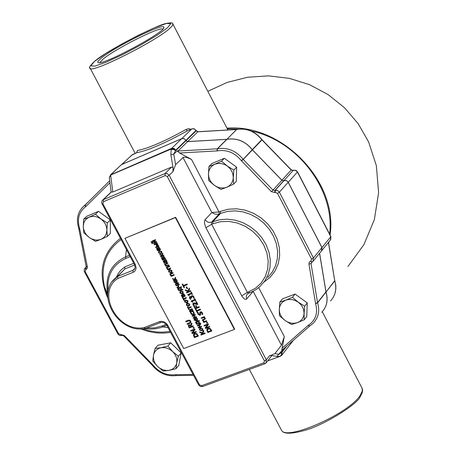 <?xml version="1.0" encoding="UTF-8"?>
<svg xmlns="http://www.w3.org/2000/svg" width="456" height="456" viewBox="0 0 456 456"><rect width="100%" height="100%" fill="white"/><g stroke="black" fill="none" stroke-linecap="round" stroke-linejoin="round"><path stroke-width="0.68" d="M328.662 243.23L328.981 241.743M330.07 235C338.204 181.921 282.196 123.53 226.974 128.17M124.944 238.34L175.657 217.284L234.68 329.095L234.407 329.426L175.366 217.586L124.944 238.34L183.728 348.555L234.407 329.426M227.282 128.769L239.018 129.065M251.113 130.98C297.7 140.522 335.132 190.123 329.614 234.11M228.37 129.931L227.732 129.635M136.076 153.016L136.846 152.686L137.376 150.537L136.828 152.504M190.853 129.31L188.835 128.638L186.088 129.447C164.582 141.366 148.343 148.394 137.376 150.537M131.459 155.279L136.846 152.686C148.183 150.491 164.975 143.23 187.228 130.9L191.868 128.894L181.784 138.607L121.849 164.439L132.331 154.635L136.543 152.794L136.908 152.116L136.96 152.606M188.47 130.365L187.228 130.9L186.088 129.447M145.35 328.366L144.153 327.573C117.773 333.057 95.749 292.233 117.836 278.456L117.562 276.49L112.501 281.335M111.133 192.022L112.814 192.022L171.604 167.044L173.029 167.66L172.955 171.599L175.6 164.616L173.753 154.134L175.845 150.058L173.77 148.816L171.353 148.97L171.678 148.343L110.437 174.933M182.941 157.411L211.852 212.524L205.16 219.627L205.439 220.094L206.978 221.65L208.443 222.351L211.464 222.254L219.216 213.955L220.533 213.419L220.339 211.413L219.022 211.954L211.852 212.524L214.81 214.086L217.694 214.326L219.216 213.955L219.022 211.954L191.503 159.418L186.863 157.485L183.494 157.132L175.6 164.616M205.16 219.627L204.59 220.732L204.453 222.984L205.593 227.071L242.073 296.463L244.456 299.09L246.286 299.37L253.217 291.395L281.455 345.232L284.293 336.556L281.819 350.077L283.524 348.874M281.455 345.232L274.894 353.582L270.984 355.378L269.701 355.526L271.742 355.72L266.338 362.588M145.099 328.502C118.121 334.157 94.654 293.692 116.075 277.613L124.893 268.943L124.619 266.994L120.903 270.151L118.463 273.19L116.16 277.522M134.645 265.004L124.893 268.943L117.562 276.49L132.947 270.3L133.106 272.317L134.195 271.708L135.438 270.334L136.144 267.9L135.352 264.577L134.509 264.719M109.514 177.099L111.338 174.266L120.908 165.14M109.679 176.466L110.996 174.893L171.353 148.97L171.2 149.602L173.622 149.448L175.691 150.685L186.031 140.676L184.355 138.835L183.027 138.447L181.727 138.664L121.786 164.496M171.2 149.602L170.852 154.612L173.753 154.134M109.411 178.461L109.497 177.179L110.836 175.52M271.816 355.526L276.895 356.438L281.956 350.522L281.819 350.077M286.904 345.927L281.956 352.266L281.631 355.418L280.223 356.296L281.295 355.566L281.962 354.38L282.047 352.608L281.512 352.311L281.517 354.432L280.85 355.617L279.773 356.347L280.223 356.296L267.666 360.901M285.633 347.039L281.512 352.311L278.929 354.415M281.962 354.996L290.506 344.029L291.19 342.182M191.503 159.418L179.578 152.994L177.184 150.839L173.827 154.1M313.403 260.855L321.497 250.925L321.919 247.585L288.215 182.315L287.303 181.192L286.026 180.508L283.683 180.713L281.882 180.274L252.225 149.699C245.288 141.235 236.841 137.786 226.877 139.354L187.633 141.634L186.031 140.676M321.765 312.274C326.844 306.723 328.252 299.997 325.994 292.096L319.548 253.314M291.241 342.142L290.711 343.795M328.423 242.427L334.71 280.691L326.046 292.034C328.103 299.05 327.151 305.246 323.19 310.633M325.994 291.817L319.599 253.251M188.026 130.536L192.82 128.677L194.786 129.248L196.131 130.883L197.722 131.83L236.67 129.504C246.553 127.931 254.932 131.339 261.795 139.724L291.173 170.014L292.963 170.447L295.283 170.236L297.449 172.026L330.788 236.738L321.97 247.528L321.725 250.669M321.97 247.528L288.266 182.257L297.449 172.026L296.064 170.373L293.567 170.219M284.048 180.53L293.356 170.248L284.048 180.53L286.419 180.57L288.266 182.257M281.933 180.217L252.43 149.825L262.075 139.764L291.287 169.866L281.933 180.217L283.735 180.656M226.712 139.331L187.69 141.577L197.893 131.738L236.618 129.447L226.934 139.302C236.892 137.729 245.339 141.178 252.276 149.642L252.43 149.825M186.082 140.619L185.917 140.3L196.069 130.382L196.131 130.883L186.082 140.619L187.69 141.577M181.784 138.607L184.093 138.63L185.917 140.3M120.965 165.089L121.849 164.439M100.839 58.488L98.034 61.298L97.721 62.062L98.16 62.632C102.697 65.812 166.81 31.304 163.829 27.28C164.291 22.258 113.55 47.452 100.839 58.488M99.864 62.637L102.828 59.297C114.302 49.311 159.777 26.374 162.838 29.07M187.325 284.675L187.023 284.099L183.426 285.513L182.662 284.071L182.178 284.259L184.013 287.719L184.498 287.531L183.728 286.089L187.325 284.675L187.023 284.099M182.662 284.071L183.483 285.45L187.08 284.037M182.178 284.259L182.719 284.008M184.498 287.531L183.802 286.06M200.361 327.972L199.688 328.366L199.506 330.013L201.877 330.834L202.544 330.44L202.732 328.787L200.412 327.91L202.789 328.725L202.681 330.292M201.58 330.275L199.945 329.848L200.07 328.867L200.651 328.531L202.287 328.953L202.156 329.945L201.58 330.275L202.259 329.836M200.024 328.907L200.002 329.785L201.637 330.212M199.608 328.445L200.412 327.91M200.537 324.849L200.309 324.244L200.537 324.849L199.164 325.373L199.927 326.821L201.364 326.234L201.649 326.77L201.307 326.296L199.927 326.821M199.238 325.345L199.984 326.758M200.252 324.307L197.197 325.476L197.482 326.017L198.719 325.544L199.489 326.992L198.252 327.465L198.537 328.001L201.592 326.838M197.197 325.476L200.309 324.244M198.252 327.465L199.466 326.952M190.665 321.235L189.685 320.243L188.231 320.306L185.7 321.28L186.002 321.845L189.451 320.745L190.203 321.412L190.135 322.523L187.04 323.8L187.342 324.364L190.591 322.99L190.722 321.172L190.705 322.871M185.7 321.28L188.288 320.243L189.742 320.175L190.722 321.172M187.04 323.8L190.232 322.42M193.732 312.046L193.344 311.687L192.768 311.91L193.646 312.725L193.492 313.802L192.996 314.093L191.349 313.608L191.206 312.514L190.631 312.736L190.899 313.774L191.885 314.691L193.293 314.651L194.273 313.774L193.789 311.978L194.324 313.711L194.068 314.133M190.631 312.736L191.263 312.445L191.406 313.546L193.053 314.03L193.6 313.688M193.344 311.687L193.789 311.978M192.768 311.91L193.401 311.625M191.548 323.099L190.591 325.293L188.579 325.071L188.299 325.687L189.246 327.95L193.304 326.399L193.002 325.829L191.389 326.45L191.041 325.801L191.942 323.834L191.605 323.03L191.999 323.771L191.098 325.738L191.446 326.388L193.059 325.766L193.304 326.399M189.115 326.644L188.892 325.915L189.286 325.436L190.055 325.436L190.939 326.621L189.411 327.203L189.172 326.576L189.468 327.14L190.921 326.587M189.04 325.59L189.172 326.576M188.545 325.099L188.989 324.797L190.625 325.208M189.599 304.044L187.222 303.234L186.578 303.61L186.373 305.292L188.75 306.107L189.388 305.731L189.656 303.975L189.531 305.583M186.498 303.69L187.279 303.172L189.656 303.975M187.519 303.793L189.154 304.215L189.006 305.229L188.453 305.548L186.817 305.121L186.954 304.112L187.519 303.793M186.903 304.163L186.874 305.058L188.51 305.48L189.115 305.115M194.706 329.038L190.654 330.589L190.933 331.113L194.142 329.887L191.845 332.829L192.272 333.632L196.331 332.088L196.046 331.558L192.546 332.891L195.043 329.677L194.763 328.975L195.1 329.608L192.603 332.829L196.103 331.495L196.331 332.088M190.654 330.589L194.763 328.975M187.9 300.84L185.524 300.031L184.885 300.407L184.674 302.094L187.051 302.904L187.684 302.533L187.957 300.778L187.826 302.385M184.8 300.487L185.581 299.968L187.957 300.778M185.82 300.589L187.456 301.011L187.302 302.032L186.755 302.345L185.119 301.923L185.261 300.914L185.82 300.589M185.21 300.96L185.176 301.861L186.812 302.282L187.416 301.918M194.626 333.473L193.897 333.906L193.378 334.983L194.381 337.6L198.44 336.061L196.792 333.695L194.683 333.41L196.85 333.632L198.44 336.061M194.319 336.425L193.965 335.211L194.934 334.066L196.547 334.168L197.67 335.673L194.547 336.859L194.376 336.363L194.604 336.79L197.653 335.633M194.262 334.493L194.376 336.363M193.794 334.003L194.683 333.41M183.489 298.64L182.964 297.483L183.546 298.577L186.145 297.563L186.379 298.167L186.088 297.625L183.546 298.577M182.907 297.546L182.457 297.722L183.905 300.453L184.355 300.276L183.774 299.182L186.379 298.167M182.457 297.722L182.964 297.483M184.355 300.276L183.848 299.153M193.828 327.38L193.048 327.676L193.412 328.36L194.188 328.063L193.88 327.317L194.188 328.063M193.048 327.676L193.88 327.317M183.09 291.783L180.718 290.974L180.086 291.344L179.869 293.043L182.246 293.858L182.867 293.493L183.147 291.72L183.016 293.345M180 291.424L180.775 290.911L183.147 291.72M181.015 291.538L182.651 291.954L182.491 292.986L181.95 293.293L180.314 292.872L180.462 291.851L181.015 291.538M180.405 291.903L180.371 292.809L182.007 293.231L182.605 292.872M203.461 330.361L202.242 332.908L199.99 331.951L199.603 332.31L202.601 333.803L200.765 334.499L201.067 335.063L205.137 333.518L204.835 332.954L202.971 333.661L202.783 333.307L203.849 331.084L203.518 330.298L203.9 331.022L202.834 333.239L203.023 333.598L204.892 332.886L205.137 333.518M199.511 332.133L200.047 331.888L202.276 332.829M200.765 334.499L202.578 333.763M181.482 287.274L181.271 286.704L181.539 287.212L180.741 287.565L181.87 289.685L182.662 289.332L182.93 289.839L182.605 289.395L181.87 289.685M180.815 287.536L181.927 289.623M181.214 286.767L177.601 288.58L178.649 290.552L182.873 289.902M178.809 289.868L178.319 288.95L180.502 288.095L181.311 289.617L178.809 289.868L181.266 289.537M180.04 287.229L181.271 286.704M177.601 288.58L180.194 287.519M178.399 288.922L178.866 289.805M199.112 320.505L195.493 322.272L196.536 324.233L200.765 323.617L200.497 323.116L199.762 323.401L198.639 321.286L199.38 321.007L199.169 320.437L199.38 321.007M196.701 323.56L196.211 322.648L198.4 321.811L199.198 323.327L196.701 323.56L199.158 323.241M196.291 322.62L196.753 323.498M195.493 322.272L198.092 321.235M197.944 320.95L199.169 320.437M200.765 323.617L200.497 323.116M199.762 323.401L200.554 323.053M198.713 321.258L199.813 323.332M179.197 284.641L178.969 284.037L179.254 284.578L178.005 285.114L178.746 285.946L178.718 287.12M178.091 285.08L178.746 285.946M178.912 284.099L175.862 285.302L176.147 285.844L177.606 285.268L178.142 286.003L178.131 286.773L176.917 287.291L177.207 287.839L178.627 287.217L178.689 286.009M176.917 287.291L178.131 286.773M175.862 285.302L178.969 284.037M197.425 318.829L196.587 317.832L196.029 318.049L196.981 319.012L196.889 320.232L196.45 320.488L195.271 318.271L194.136 319.137L194.29 320.192L196.701 321.052L197.317 320.693L197.482 318.767L197.448 320.551M194.723 320.061L194.644 319.365L195.157 318.949L196.057 320.642L194.723 320.061L196.034 320.596M194.763 319.194L194.78 319.998M196.45 320.488L196.986 320.123M196.029 318.049L196.644 317.769L197.482 318.767M195.271 318.271L196.507 320.425M194.364 318.767L195.328 318.208M175.702 278.057L175.343 277.379L175.76 277.995L175.087 279.921L176.489 279.368L176.723 279.973L176.432 279.431L175.024 279.984L174.882 279.716L175.76 277.995M175.343 277.379L174.42 279.334L172.414 278.81L174.711 280.109L173.383 280.634L173.673 281.181L176.723 279.973M173.383 280.634L174.694 280.081M173.616 279.123L174.454 279.254M172.852 278.633L173.673 279.066M172.414 278.81L172.915 278.57M195.111 314.623L192.056 315.803L192.346 316.339L193.583 315.865L194.347 317.313L193.116 317.786L193.401 318.328L196.456 317.154L196.165 316.612L194.792 317.142L194.022 315.695L195.396 315.164L195.168 314.56L195.396 315.164M193.116 317.786L194.33 317.279M192.056 315.803L195.168 314.56M196.456 317.154L196.165 316.612M194.792 317.142L196.222 316.549M194.096 315.666L194.849 317.08M171.844 270.585L169.467 269.781L168.862 270.134L168.623 271.867L171 272.671L171.599 272.323L171.901 270.522L171.752 272.175M168.771 270.22L169.524 269.718L171.901 270.522M169.763 270.345L171.399 270.761L171.228 271.81L170.704 272.107L169.062 271.69L169.227 270.647L169.763 270.345M169.17 270.704L169.125 271.628L170.761 272.05L171.342 271.696M191.982 309.459L192.307 309.339L192.016 308.792L189.536 309.829L189.593 311.323L190.249 312.252L190.773 312.046L189.85 310.547L190.198 310.148L191.286 311.454L192.495 311.699L193.042 311.14L192.945 310.348L191.982 309.459M191.343 310.872L190.705 309.955L191.554 309.63L192.369 310.337L192.358 311.038L191.343 310.872L192.358 311.038M190.785 309.926L191.4 310.81M189.981 310.274L190.813 311.95M189.508 309.863L192.073 308.729L192.307 309.339M192.449 309.755L193.099 311.077M192.079 309.424L192.506 309.687M169.626 266.606L169.398 266.002L169.626 266.606L167.021 267.649L167.797 269.108L170.464 268.008L170.749 268.555L170.401 268.071L167.797 269.108M167.095 267.621L167.854 269.046M169.341 266.059L166.349 267.216L169.398 266.002M166.292 267.279L167.648 269.832L170.692 268.612M187.764 306.694L187.313 306.871L188.761 309.595L189.211 309.424L188.63 308.33L191.235 307.321L190.95 306.78L188.345 307.789L187.821 306.632L188.402 307.726L191.007 306.717L191.235 307.321M189.211 309.424L188.704 308.302M187.313 306.871L187.821 306.632M166.36 260.587L165.887 260.296L166.269 260.108L165.978 259.561L163.22 261.134L164.171 263.14L164.753 262.867L163.767 261.419L164.206 260.974L165.203 262.325L166.411 262.559L166.953 261.995L166.417 260.524L166.913 261.128L166.782 262.297M165.984 260.256L166.417 260.524M163.903 261.128L164.736 262.838M164.69 260.775L165.317 261.67L166.32 261.841M166.28 261.18L166.075 262.012L165.254 261.733L164.616 260.809L165.46 260.467L166.28 261.18M166.212 260.165L165.921 259.624M163.442 260.701L165.978 259.561M183.033 293.96L182.6 294.889L181.693 294.684L181.288 295.243L182.24 297.318L185.296 296.126L183.882 294.029L183.084 293.898L183.939 293.966L185.296 296.126M183.266 295.505L183.141 294.627L183.853 294.593L184.6 295.75L183.603 296.138L183.323 295.442L183.66 296.075L184.583 295.716M182.092 296.109L181.938 295.288L182.531 295.243L183.204 296.297L182.366 296.622L182.149 296.047L182.423 296.56L183.187 296.263M181.944 295.283L182.149 296.047M183.147 294.622L183.323 295.442M181.454 294.832L182.588 294.775M182.776 294.12L183.084 293.898M164.097 256.745L163.026 256.808L162.815 257.623L161.703 257.543L161.51 257.988L162.467 260.08L165.517 258.854L164.154 256.688L165.517 258.854M163.003 256.831L164.154 256.688M163.824 258.883L163.265 257.674L163.544 257.247L164.069 257.315L164.821 258.478L163.824 258.883L164.804 258.449M163.265 257.674L163.881 258.82M162.587 259.378L162.285 257.953L162.752 257.982L163.425 259.042L162.587 259.378L163.408 259.008M162.074 258.238L162.649 259.316M161.68 257.56L162.803 257.509M177.139 280.765L174.089 281.968L174.363 282.475L177.395 283.09L175.155 283.974L175.44 284.51L178.49 283.307L178.233 282.817L175.15 282.201L177.424 281.301L177.196 280.702L177.424 281.301M175.155 283.974L177.327 283.079M174.089 281.968L177.196 280.702M178.49 283.307L178.233 282.817M175.275 282.15L178.29 282.754M161.726 251.518L159.349 250.72L158.768 251.056L158.511 252.818L160.888 253.621L161.464 253.291L161.783 251.455L161.618 253.137M158.671 251.142L159.406 250.663L161.783 251.455M159.646 251.284L161.281 251.695L161.093 252.766L160.586 253.057L158.95 252.641L159.127 251.581L159.646 251.284M159.064 251.638L159.007 252.578L160.643 252.994L161.219 252.652M172.824 272.625L169.774 273.839L171.125 276.387L174.175 275.173L173.884 274.632L171.279 275.663L170.504 274.204L173.109 273.167L172.881 272.563L173.109 273.167M174.175 275.173L173.884 274.632M169.774 273.839L172.881 272.563M171.279 275.663L173.941 274.569M170.578 274.176L171.336 275.601M159.155 247.431L158.084 247.494L157.873 248.315L156.761 248.235L156.568 248.68L157.531 250.777L160.575 249.546L159.212 247.374L160.575 249.546M158.061 247.517L159.212 247.374M158.882 249.575L158.323 248.36L158.602 247.933L159.127 248.001L159.879 249.17L158.882 249.575L159.862 249.136M158.323 248.36L158.939 249.512M157.651 250.07L157.343 248.651L157.81 248.674L158.483 249.734L157.651 250.07L158.466 249.706M157.132 248.93L157.708 250.013M156.744 248.252L157.861 248.201M167.591 262.764L164.542 263.984L165.676 266.122L169.108 265.626L167.956 264.873L165.853 265.472L165.266 264.36L167.882 263.311L167.648 262.702L167.882 263.311M169.108 265.626L168.64 264.942L167.956 264.873M164.542 263.984L167.648 262.702M166.685 265.181L168.013 264.811M165.853 265.472L166.742 265.118M165.34 264.332L165.91 265.409M157.434 243.635L157.206 243.025L157.434 243.635L154.39 244.872L154.1 244.325L157.206 243.025M157.143 243.082L154.1 244.325M162.473 253.126L161.555 255.098L159.988 254.402L159.549 254.585L161.846 255.884L160.523 256.42L160.814 256.962L163.858 255.736L163.567 255.189L162.165 255.753L162.022 255.485L162.838 253.81L162.535 253.069L162.895 253.747L162.079 255.423L162.222 255.696L163.63 255.126L163.858 255.736M159.549 254.585L160.05 254.345L161.589 255.024M160.523 256.42L161.829 255.85M155.65 240.266L155.422 239.668L155.65 240.266L153.376 241.195L156.522 241.737L156.721 242.29L156.459 241.794M153.495 241.144L156.522 241.737M155.365 239.725L152.321 240.967L152.589 241.48L155.627 242.079L153.393 242.991L153.678 243.532L156.721 242.29M152.321 240.967L155.422 239.668M153.393 242.991L155.564 242.068M156.693 244.393L156.169 245.02L156.767 246.628L155.581 247.112L155.872 247.654L158.916 246.422L157.571 244.467L156.75 244.336L157.633 244.405L158.916 246.422M156.989 246.103L156.704 245.345L157.001 244.957L157.537 245.014L158.215 246.04L157.183 246.457L157.052 246.04L157.24 246.4L158.198 246.006M156.841 245.054L157.052 246.04M155.581 247.112L156.75 246.599M156.391 244.587L156.75 244.336M210.21 328.599L208.033 328.377L207.292 328.816L206.773 329.893L207.776 332.521L211.863 330.97L210.267 328.531L211.863 330.97M207.189 328.918L208.09 328.309L210.267 328.531M207.942 331.774L207.36 330.121L208.341 328.97L209.965 329.067L211.088 330.577L207.942 331.774L211.071 330.543M207.36 330.121L207.999 331.706M207.657 329.403L207.417 330.053M151.039 241.788L151.289 242.261L152.241 242.467L151.808 243.236L152.059 243.703L152.674 243.156L152.583 242.324L151.911 241.72L151.039 241.788L151.968 241.657L152.646 242.261L152.532 243.384M151.808 243.236L152.224 242.968M208.466 324.558L208.124 323.92L208.517 324.495L205.998 327.727L209.521 326.388L209.806 326.918L209.469 326.45L205.947 327.79L208.517 324.495M208.124 323.92L204.043 325.476L204.322 326.006L207.554 324.775L205.234 327.727L205.662 328.537L209.749 326.98M204.043 325.476L208.181 323.857M207.241 322.255L206.46 322.552L206.825 323.241L207.605 322.945L207.298 322.192L207.605 322.945M206.46 322.552L207.298 322.192M203.342 320.596L204.339 321.537L206.511 320.705L206.745 321.315L206.454 320.773L204.282 321.605L203.399 320.534M202.789 320.773L203.849 321.771L203.393 321.942L203.798 321.742M203.393 321.942L203.678 322.483L206.745 321.315M204.294 316.692L201.227 317.866L201.518 318.408L203.803 317.53L204.619 318.22L204.584 318.887L202.276 319.844L202.567 320.386L205.285 318.995L205.183 318.174L204.242 317.359L204.579 317.233L204.351 316.624L204.579 317.233M202.276 319.844L204.658 318.807M201.227 317.866L204.351 316.624M204.345 317.319L205.24 318.111L205.342 318.932M198.314 312.776L197.647 312.987L198.058 314.361L199.984 315.352L200.577 314.788L200.463 312.457L201.871 313.021L202.065 314.589L202.749 314.327L202.321 312.799L201.352 311.824L199.939 311.972L199.614 314.777L198.502 314.138L198.371 312.713L198.559 314.076L199.831 314.651M202.749 314.327L202.373 312.736L201.41 311.762L199.899 312.012M200.452 312.468L200.44 315.039M197.647 312.987L198.349 312.668M200.606 309.738L200.304 309.168L196.707 310.559L195.943 309.117L195.464 309.305L197.288 312.748L197.773 312.565L197.009 311.123L200.606 309.738L200.304 309.168M195.943 309.117L196.764 310.49L200.361 309.105M195.464 309.305L196 309.054M197.773 312.565L197.083 311.095M194.353 306.118L193.874 306.307L195.231 308.872L199.312 307.293L199.01 306.723L197.043 307.481L196.029 305.571L195.55 305.759L196.565 307.669L195.413 308.113L194.41 306.056L195.47 308.051L196.542 307.635M195.55 305.759L196.086 305.509L197.1 307.418L199.067 306.66L199.312 307.293M193.874 306.307L194.41 306.056M196.342 301.69L195.869 301.872L196.986 303.981L194.324 302.955L193.39 303.046L193.019 303.268L192.951 304.762L193.777 305.765L194.359 305.537L193.441 304.619L193.732 303.622L197.169 304.562L197.744 304.334L196.399 301.621L197.744 304.334M192.974 303.308L194.381 302.887L196.924 303.861M195.869 301.872L196.399 301.621M193.897 305.178L194.398 305.446M193.475 303.776L193.954 305.115M195.858 300.778L194.803 298.617L195.858 300.778L195.442 300.937L195.025 300.156L192.295 301.222L192.706 301.997L192.369 301.194M194.33 298.84L194.735 299.603L191.058 301.034L194.718 299.569M191.058 301.034L192.335 302.146L192.706 301.997M190.021 298.167L190.192 297.198L191.44 297.996L191.896 297.819L191.742 296.542L192.78 296.372L193.355 296.936L193.6 298.213L194.182 297.985L193.811 296.713L192.871 295.801L191.754 295.784L191.155 296.377L191.201 297.055L189.525 296.81L189.525 298.304L190.369 299.33L190.95 299.102L190.078 298.104L190.95 299.102M194.182 297.985L193.868 296.651L192.928 295.739L191.366 296.018M191.725 296.56L191.896 297.819M190.015 297.301L190.078 298.104M189.496 296.839L189.884 296.571L191.172 296.953M192.438 294.325L191.383 292.159L192.438 294.325L192.022 294.485L191.605 293.704L188.875 294.775L189.286 295.551L188.949 294.741M190.91 292.387L191.315 293.151L187.638 294.587L191.298 293.117M187.638 294.587L188.915 295.699L189.286 295.551M189.177 288.169L187.923 290.945L185.159 289.873L185.524 290.575L188.334 291.601L186.458 292.336L186.766 292.906L190.842 291.31L190.54 290.74L188.51 291.23L189.571 288.916L189.234 288.106L189.628 288.853L188.567 291.167L190.597 290.677L190.842 291.31M186.458 292.336L188.282 291.583M185.159 289.873L187.952 290.871M187.553 288.608L186.743 286.915L187.553 288.608L187.057 288.802L186.19 287.172L186.743 286.915M186.686 286.978L186.19 287.172M175.657 217.284L175.366 217.586M169.153 370.357L163.168 371.059L157.559 366.464L159.754 368.231L163.077 369.856L166.588 370.528L169.153 370.357L172.243 369.263L174.158 367.832L175.999 365.256L176.751 362.947L175.953 368.727L169.153 370.357M152.754 360.952L153.507 355.173L153.347 357.675L154.054 361.095L155.234 363.557L157.559 366.464L152.754 360.952M155.069 348.458L161.059 347.711L158.694 348.458L156.066 350.271L154.242 352.858L153.507 355.173L155.069 348.458L157.936 345.22L170.709 342.815L181.152 352.955L178.342 356.221L176.751 362.947L176.842 359.573L176.221 356.997L174.534 353.742L172.71 351.593L178.342 356.221M167.871 346.053L172.71 351.593L169.695 349.33L167.152 348.196L164.508 347.603L161.059 347.711L167.871 346.053L170.709 342.815M181.152 352.955L178.763 365.438L175.953 368.727M162.233 344.411L167.278 343.459M173.149 345.181L178.655 350.533M180.468 356.546L179.63 360.93M233.295 177.561L233.535 184.213L226.843 187.234L229.117 185.945L231.494 183.437L232.925 180.24L233.295 177.561L232.822 173.867L231.756 171.188L230.149 168.731L227.287 166.024L233.842 170.071L233.295 177.561M220.96 189.417L214.44 185.404L217.848 187.239L220.601 187.952L224.272 187.952L226.843 187.234L220.96 189.417M208.711 180.559L208.438 173.93L208.922 177.606L209.988 180.274L211.595 182.713L214.44 185.404L208.711 180.559M214.833 164.228L221.519 161.173L227.287 166.024L224.751 164.553L221.086 163.482L218.31 163.385L214.833 164.228L212.564 165.534L210.205 168.053L208.797 171.251L208.438 173.93L208.962 166.457L214.833 164.228M208.962 166.457L211.806 163.573L224.341 158.289L221.519 161.173M224.341 158.289L236.63 167.164L233.842 170.071M236.63 167.164L236.316 181.277L233.535 184.213M216.663 161.527L220.305 159.993M227.567 160.62L233.54 164.935M236.544 171.091L236.419 176.586M304.089 313.437L304.209 319.787L297.512 322.614L299.803 321.423L302.214 319.063L303.685 316.014L304.089 313.437L303.662 309.863L302.63 307.253L301.051 304.853L298.224 302.174L304.693 306.158L304.089 313.437M291.561 324.507L285.125 320.551L287.628 322.027L291.259 323.156L294.029 323.321L297.512 322.614L291.561 324.507M279.42 315.677L279.266 309.345L279.705 312.907L280.736 315.501L282.31 317.889L285.125 320.551L279.42 315.677M285.787 300.145L292.478 297.289L298.224 302.174L294.81 300.322L292.051 299.575L288.369 299.501L285.787 300.145L282.823 301.866L281.107 303.724L279.653 306.78L279.266 309.345L279.847 302.089L285.787 300.145M279.847 302.089L282.464 298.874L295.072 294.074L292.478 297.289M295.072 294.074L307.258 302.921L304.693 306.158M307.258 302.921L306.763 316.521L304.209 319.787M287.041 297.135L291.321 295.505M298.133 296.297L304.243 300.732M307.122 306.785L306.934 311.813M106.898 230.103L107.337 236.459L101.004 239.326L103.751 237.587L105.319 235.723L106.379 233.483L106.898 230.103L106.601 227.441L105.302 223.97L103.723 221.605L100.958 218.983L107.32 222.893L106.898 230.103M95.543 241.344L89.216 237.456L91.633 238.887L95.11 239.953L97.732 240.078L101.004 239.326L95.543 241.344M83.75 232.731L83.283 226.393L83.59 229.049L84.89 232.497L86.463 234.851L89.216 237.456L83.75 232.731M89.125 217.141L95.458 214.246L100.958 218.983L97.664 217.187L95.03 216.486L92.397 216.372L89.125 217.141L86.383 218.903L84.827 220.772L83.784 223.018L83.283 226.393L83.676 219.205L89.125 217.141M83.676 219.205L86.76 216.275L98.519 211.322L95.458 214.246M98.519 211.322L110.352 219.94L107.32 222.893M110.352 219.94L110.358 233.478L107.337 236.459M91.371 214.331L94.785 212.895M101.494 213.488L107.559 217.905M110.352 223.457L110.358 229.168M134.491 269.114L132.947 270.3L134.936 268.236M135.352 264.577L102.862 203.695L102.03 203.872M102.862 203.695L103.409 201.717L103.267 199.711L102.332 200.406M103.409 201.717L165.135 175.583L164.964 173.554L103.267 199.711L111.224 192.147M165.135 175.583L167.249 176.461L169.193 175.309L167.323 173.593L164.964 173.554L171.604 167.044M167.249 176.461L264.44 360.964L266.327 359.795L169.193 175.309L172.955 171.599M264.44 360.964L263.813 362.868L264.936 363.723L265.996 363.016L266.327 359.795L269.701 355.526M265.078 363.603L265.996 363.016M263.813 362.868L201.558 385.685L202.692 386.511L264.879 363.74M201.558 385.685L199.5 384.79L198.628 384.858M199.5 384.79L167.694 325.191L166.833 325.293M167.694 325.191L166.417 323.464L164.052 321.845L161.361 321.292L159.463 321.651L160.649 322.5L162.467 322.289L163.995 322.694L166.565 324.843L198.639 384.887L200.355 386.443L202.635 386.534M117.836 278.456L133.106 272.317M159.463 321.651L144.153 327.573M90.077 67.995L90.265 68.4C91.878 73.348 155.029 41.701 169.592 28.563L172.522 25.593L172.847 23.946C173.229 22.686 171.051 22.526 166.309 23.461C158.979 24.145 107.57 49.858 94.403 61.469C89.764 65.972 88.384 68.286 90.265 68.4L135.181 153.381M196.069 130.382L194.285 128.791L192.136 128.797M121.359 164.724L132.565 154.538M144.444 328.594L149.939 329.095L155.325 328.799L160.483 327.71L166.873 325.362M166.223 324.387L162.022 326L162.946 326.878L168.121 327.704M133.75 263.3L124.619 266.994M108.123 291.401C106.584 275.755 112.518 264.748 125.907 258.392L130.199 256.648M162.022 326L154.51 327.881L146.496 327.972M120.39 238.271C101.494 253.205 97.288 273.144 107.776 298.082M140.665 328.833C150.736 332.891 160.711 334.06 170.595 332.338M193.059 374.433L175.423 374.712C166.611 375.687 159.104 372.427 152.908 364.925L124.34 335.53L118.697 333.877L85.181 271.616L85.699 269.741L87.17 268.516L87.404 267.062L79.612 228.393C76.904 219.25 78.882 212.051 85.54 206.796L109.953 182.736M205.918 227.726L211.652 224.278L211.464 222.254L212.787 221.719L212.975 223.742L220.675 221.662L228.912 221.399L237.268 222.984L245.328 226.341L252.664 231.295L258.9 237.593L263.722 244.923L266.88 252.892L268.214 261.1L267.666 269.125L265.272 276.558L261.168 283.028L255.559 288.215L247.408 292.382L211.652 224.278L212.975 223.742M241.731 295.847L247.408 292.382L248.56 293.259L249.831 292.769M246.838 298.948L246.28 297.004L246.468 295.482L247.198 294.188L248.503 293.282M284.293 336.556L258.683 287.662M267.735 277.447L272.295 272.061L275.544 265.728L277.339 258.695L277.607 251.239L276.325 243.669L273.543 236.282L269.371 229.391L263.978 223.275L257.583 218.185L250.447 214.326L242.86 211.852L235.142 210.866L227.595 211.396L220.533 213.419L212.787 221.719L219.889 219.689L227.481 219.165L235.25 220.174L242.883 222.67L250.07 226.564L256.511 231.694L261.949 237.855L266.156 244.798L268.966 252.225L270.265 259.846L270.003 267.341L268.208 274.415L264.947 280.782L259.715 286.784L256.221 289.48L251.547 292.057L249.888 292.746L248.737 291.868M264.087 282.007L270.243 277.162L275.031 270.984L278.228 263.75L279.682 255.782L279.323 247.443L277.145 239.109L273.258 231.175L267.832 224.01L261.111 217.939L253.422 213.248L245.106 210.153L236.561 208.797L228.177 209.224L220.339 211.413M170.088 331.387L162.478 332.179L156.625 331.974L148.77 330.646L142.66 328.776M107.753 294.496L104.447 286.625L107.707 296.092L104.447 286.625C100.28 266.429 105.82 250.737 121.079 239.56M129.475 255.292L125.56 256.882L125.907 258.392M126.403 249.54L125.56 256.882C110.603 264.201 104.669 276.672 107.764 294.302M173.269 169.108L173.383 169.78M170.852 154.612L173.029 167.66M185.86 140.357L175.845 150.058L173.998 148.371L171.678 148.343L181.727 138.664M112.814 192.022L110.745 175.851M276.895 356.438L279.773 356.347M278.975 354.335L274.894 353.582M281.956 350.522L282.247 349.991M85.432 204.75L109.702 180.758L85.3 204.875L85.848 206.54M85.62 204.562L85.192 204.955L85.54 206.796M78.723 228.313L79.612 228.393M85.779 204.408L81.749 208.118M78.785 228.53L79.732 228.821M86.418 266.492L87.364 266.8M86.315 267.319L85.848 267.666L85.984 269.627M86.412 267.108L85.568 267.786L85.699 269.741M86.452 266.908L84.639 268.476M84.388 271.753L85.181 271.616M86.446 266.674L84.303 269L84.274 271.514L117.91 334.003L118.697 333.877M121.957 335.485L120.68 334.738M124.34 335.53L123.798 335.998L120.965 334.624M123.798 335.998L152.053 365.028L152.612 364.583M176.21 375.613C166.759 376.639 158.768 373.179 152.23 365.233L152.908 364.925M176.324 375.579L175.423 374.712M176.25 375.601L175.839 374.672M283.643 348.766L309.538 326.165M309.652 326.063L308.028 325.544L282.013 348.27M309.749 326.012L313.38 323.11L309.749 326.012L308.364 325.299L308.028 325.544M313.38 323.11C318.487 317.53 319.895 310.758 317.61 302.795L315.626 303.69C318.1 313.004 315.677 320.203 308.364 325.299M325.994 292.096L317.61 302.795L315.523 303.257L315.626 303.69M325.943 291.874L317.558 302.579L311.015 263.477L308.963 264.144L315.523 303.257M311.824 262.006L310.582 261.197L309.903 261.584L309.043 262.833L308.963 264.144M312.371 261.812L311.015 263.477L311.653 262.12M321.919 247.585L313.437 257.965L313.015 261.328L312.024 261.978L310.582 261.197M288.215 182.315L279.374 192.158L313.437 257.965L311.545 259.116L310.895 261.077M283.991 180.587L275.122 190.409L277.51 190.454L279.374 192.158L277.465 193.31L311.545 259.116M283.683 180.713L274.808 190.54L275.122 190.409L275.339 192.432L277.465 193.31M281.882 180.274L272.996 190.095L274.808 190.54L275.025 192.557L275.339 192.432M252.379 149.881L243.213 159.423L272.996 190.095L271.394 191.674L275.025 192.557M252.225 149.699L241.612 160.996L271.394 191.674M226.877 139.354L217.512 148.781C227.538 147.214 236.06 150.702 243.059 159.241L241.298 160.632L241.612 160.996M226.66 139.382L217.29 148.81L217.449 150.856C226.814 149.403 234.766 152.657 241.298 160.632M187.633 141.634L177.977 151.004L217.29 148.81L217.01 150.919L217.449 150.856M179.578 152.994L217.01 150.919M177.184 150.839L177.977 151.004L177.697 151.62M196.245 130.712L197.927 131.738M226.934 139.302L236.727 129.458M252.276 149.642L261.904 139.564C255.098 131.225 246.73 127.845 236.801 129.424L236.846 129.413M291.287 169.866L293.219 170.339M321.93 250.395L330.361 240.05L330.856 236.521L297.54 171.849M326.046 292.034L334.761 280.907L328.514 242.318M330.532 300.943C335.576 295.425 336.99 288.745 334.761 280.907L334.767 280.6M94.557 61.383L105.393 53.734L121.068 44.392L138.601 35.129L154.681 27.696L166.212 23.535L170.857 23.524L167.551 27.748L156.796 35.443L140.699 45.064L122.561 54.64L106.157 62.176L94.819 66.148L90.738 65.835L94.557 61.383M322.289 311.71L362.047 388.198L362.32 390.997L360.24 395.323C349.022 413.586 286.357 441.26 281.512 430.287L281.078 429.466M347.922 266.515L363.939 244.593L374.37 219.535L378.605 192.734L376.371 165.716L368.596 141.856L358.137 123.644L344.462 107.696L328.052 94.552L309.487 84.662L289.395 78.369L268.476 75.873L247.431 77.258L226.991 82.473L207.839 91.331M111.121 192.05L102.315 200.429L101.682 201.803L101.802 203.325L134.52 264.742L135.118 267.245L134.754 268.681L133.91 269.724L134.469 269.148M173.023 24.288L227.903 129.96M160.586 322.529L145.225 328.462M121.302 164.776L110.848 174.545L109.497 177.179M111.139 192.067L109.343 177.943M280.326 356.278L267.643 360.924M86.309 267.33L78.734 228.348C75.856 218.851 77.834 211.179 84.674 205.331L88.105 202.105M117.91 334.003L119.586 335.513L121.792 335.576M176.426 375.59L193.549 375.351M283.621 348.794L309.567 326.148M313.015 261.328L312.024 261.978M282.31 349.94L283.552 348.851M330.754 239.565L330.868 236.544M334.835 280.702L335.827 285.701L335.798 289.429L334.744 294.188L333.205 297.454M293.55 340.125L290.888 343.545M362.269 388.729L362.577 390.325L362.212 392.781L360.126 396.766C357.92 403.702 326.239 423.841 306.842 429.763C291.96 434.158 283.518 434.329 281.512 430.287L249.352 369.428M163.539 28.186L163.829 27.28"/></g></svg>
